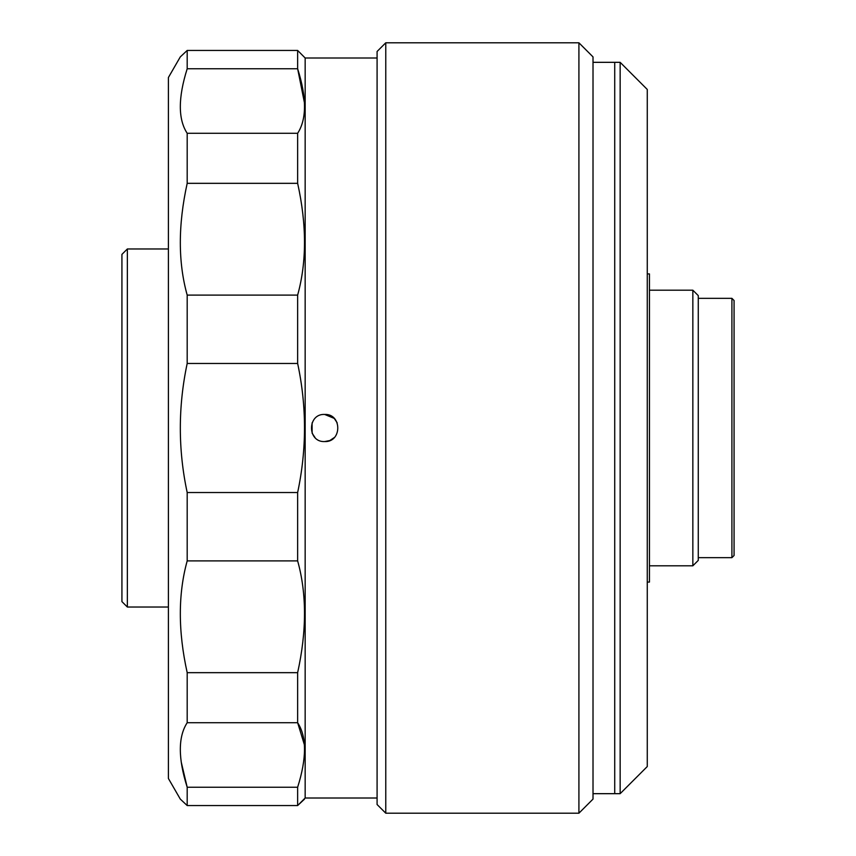 <?xml version="1.0" encoding="UTF-8"?>
<svg xmlns="http://www.w3.org/2000/svg" width="856" height="856" viewBox="0 0 856 856"><rect width="100%" height="100%" fill="white"/><g stroke="black" fill="none" stroke-linecap="round" stroke-linejoin="round"><path stroke-width="1.28" d="M593.015 56.903L593.015 799.097L578.913 813.2L578.913 42.8L593.015 56.903M385.767 813.2L377.089 804.522L377.089 51.478L385.767 42.8L385.767 813.2L578.913 813.2M385.767 42.8L578.913 42.8M181.269 762.204L187.186 787.242C178.037 758.373 178.037 736.866 187.186 722.71L187.186 672.666C178.037 631.268 178.037 594.01 187.186 560.894L187.186 492.532C178.037 449.689 178.037 406.675 187.186 363.468L187.186 295.106C178.037 262.311 178.037 225.053 187.186 183.334L187.186 133.29C178.037 119.316 178.037 97.809 187.186 68.758L187.186 50.45L180.295 56.903L187.186 50.45L297.642 50.45L305.164 57.994L305.164 798.006L297.642 805.55L304.533 799.097M297.642 50.45L297.642 68.758C306.79 97.627 306.79 119.134 297.642 133.29L297.642 183.334C306.79 224.732 306.79 261.99 297.642 295.106L297.642 363.468C306.79 406.311 306.79 449.325 297.642 492.532L297.642 560.894C306.79 593.69 306.79 630.947 297.642 672.666L297.642 722.71C306.79 736.684 306.79 758.191 297.642 787.242L297.642 805.55L187.186 805.55L180.295 799.097L168.397 778.478L168.397 77.522L180.295 56.903M324.649 441.568C342.143 442.402 342.143 413.609 324.649 414.432C307.176 413.587 307.111 442.381 324.649 441.568L329.795 440.54M305.164 798.006L377.089 798.006M305.164 57.994L377.089 57.994M315.029 437.566L312.119 433.2L312.098 422.853M297.642 787.242L187.186 787.242L187.186 805.55M304.394 744.795L297.642 722.71L187.186 722.71M304.436 102.731L297.642 68.758L187.186 68.758M187.186 133.29L297.642 133.29M187.186 183.334L297.642 183.334M187.186 295.106L297.642 295.106M187.186 363.468L297.642 363.468M187.186 492.532L297.642 492.532M187.186 560.894L297.642 560.894M187.186 672.666L297.642 672.666M324.649 414.432L334.215 418.381M334.257 418.434L337.178 422.81M334.215 437.609L329.881 440.508M127.351 607.032L127.351 248.968L121.927 254.393L121.927 601.608L127.351 607.032L168.397 607.032M127.351 248.968L168.397 248.968M734.073 300.51L734.073 555.49L731.912 557.663L731.912 298.337L734.073 300.51M698.271 557.663L731.912 557.663M698.271 298.337L731.912 298.337M698.271 295.62L698.271 560.38L692.846 565.805L692.846 290.195L698.271 295.62M649.447 565.805L692.846 565.805M649.447 290.195L692.846 290.195M647.275 582.08L649.447 582.08L649.447 273.92L647.275 273.92M647.275 89.463L647.275 766.537L620.151 793.673L620.151 62.328L647.275 89.463M593.015 62.328L614.726 62.328L614.726 793.673L620.151 793.673M593.015 793.673L614.726 793.673L614.726 62.328L620.151 62.328"/></g></svg>
